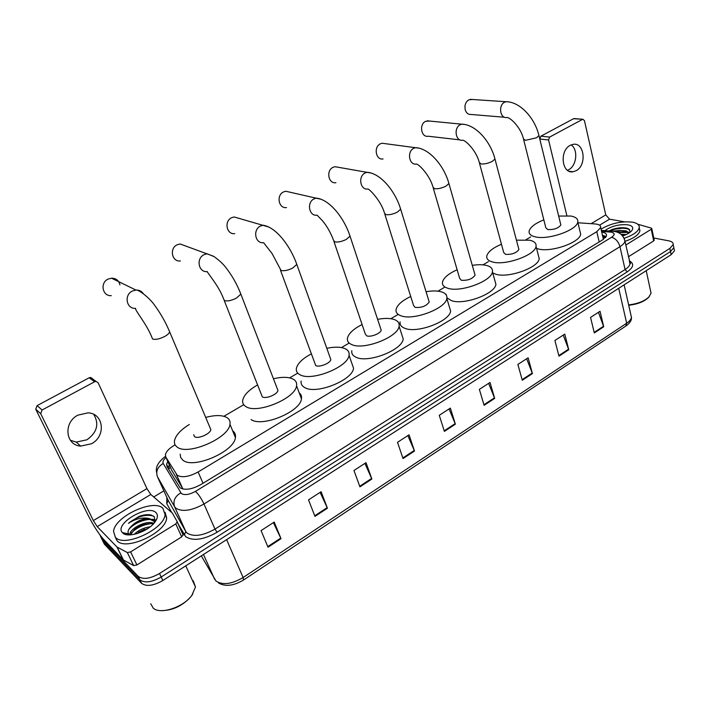 <?xml version="1.0" encoding="UTF-8"?>
<svg xmlns="http://www.w3.org/2000/svg" width="710" height="710" viewBox="0 0 710 710"><rect width="100%" height="100%" fill="white"/><g stroke="black" fill="none" stroke-linecap="round" stroke-linejoin="round"><path stroke-width="1.06" d="M171.713 470.277L183.038 489.057M175.121 444.815L174.101 445.41C169.033 448.48 166.14 451.578 165.43 454.719L165.838 457.134L177.234 475.292C182.124 477.936 189.082 476.827 198.108 471.972L596.808 231.673L600.678 227.546C600.891 225.496 598.983 224.298 594.962 223.943L577.958 222.771M603.491 239.305L603.349 238.489M530.663 236.954L525.977 239.696M488.373 261.679L482.951 264.848M444.132 287.541L437.955 291.162M397.777 314.645L390.837 318.701M349.169 343.063L341.457 347.572M297.747 373.123L289.636 377.871M243.725 404.709L223.907 416.291M167.764 461.447L166.628 464.233L167.045 466.656L180.047 487.779C184.955 490.503 191.913 489.421 200.921 484.531L602.692 239.82L606.517 235.676C606.739 233.794 605.142 232.587 601.716 232.081M653.768 238.001L668.74 240.832C671.909 241.489 673.399 242.731 673.204 244.559L669.858 248.411L159.51 573.494C150.059 578.836 142.941 579.777 138.175 576.316L101.077 537.514L100.075 535.118M153.733 496.973L163.868 490.867M673.204 244.559L673.834 247.701L673.515 246.104L673.834 247.701L670.497 251.562L161.179 577.008C151.745 582.36 144.645 583.292 139.861 579.813L102.71 540.816L101.743 538.854M602.444 235.267L606.207 236.554M168.093 468.405L169.282 464.837M674.145 249.228L674.465 250.834L673.834 247.701L670.497 251.562L161.179 577.008C151.745 582.36 144.645 583.292 139.861 579.813L102.71 540.816L101.077 537.514M598.441 312.311L603.722 326.777L600.039 311.282L590.551 317.414L594.314 332.954L603.722 326.777M563.234 335.093L568.754 349.737L564.769 334.099L554.909 340.472L558.983 356.154L568.754 349.737M526.66 358.754L532.429 373.593L528.116 357.805L517.874 364.434L522.276 380.258L532.429 373.593M488.631 383.356L494.666 398.39L490.015 382.459L479.356 389.355L484.113 405.321L494.666 398.39M273.368 522.622L281.027 538.686L274.22 522.072L261.067 530.583L268.016 547.224L281.027 538.686M320.13 492.367L327.425 508.218L321.106 491.737L308.522 499.875L314.965 516.392L327.425 508.218M364.922 463.39L371.871 479.028L366.014 462.68L353.962 470.481L359.934 486.865L371.871 479.028M407.868 435.612L414.489 451.045L409.058 434.831L397.502 442.312L403.04 458.562L414.489 451.045M449.066 408.951L455.385 424.181L450.362 408.117L439.259 415.297L444.398 431.396L455.385 424.181M674.465 250.834L671.136 254.704L162.838 580.523C153.431 585.865 146.331 586.788 141.547 583.3L104.326 544.1L103.358 542.138M93.747 414.392C99.356 423.95 97.093 432.417 86.966 439.783L76.227 442.108L70.343 440.244M77.905 415.146C63.154 422.432 65.355 445.321 80.7 446.102L91.528 443.732C106.269 436.242 103.74 413.229 87.942 412.847L77.905 415.146M177.251 521.779L183.091 534.621L181.689 536.875L175.787 523.909L130.605 551.901L136.906 564.956L133.649 565.586L123.256 559.906L103.367 539.13C98.495 533.565 93.383 525.56 88.031 515.123L35.74 409.235L37.124 405.605L42.085 410.007L40.683 413.681L93.347 520.581L97.217 526.634L116.964 547.002L127.338 552.549L130.605 551.901M181.689 536.875L136.906 564.956M175.787 523.909L177.207 521.672L172.308 513.019L150.822 494.462L146.943 488.613L98.104 382.734L96.054 381.403L94.625 381.749L89.158 377.782L37.124 405.605M89.158 377.782L90.569 377.445L92.602 378.758M94.625 381.749L42.085 410.007M192.792 594.022L191.354 596.151C182.86 605.763 172.743 610.591 161.001 610.644M192.33 580.168L193.289 580.949L195.481 587.019L191.815 595.397C183.411 607.298 160.203 614.922 153.2 608.097L150.724 603.748M162.883 508.28L165.066 514.501C164.525 529.216 123.895 547.969 115.348 537.248L113.556 531.435C114.541 516.56 153.449 498.482 162.883 508.28M165.075 512.327L166.646 517.954C166.14 532.713 125.59 551.466 117.017 540.692L115.233 537.133M155.011 521.965L154.292 516.729L150.822 514.945C147.476 514.28 143.491 514.785 138.885 516.472L128.474 523.305C134.989 519.001 141.592 517.333 148.301 518.309C141.343 518.903 135.432 521.823 130.551 527.077C128.057 529.891 127.427 532.163 128.67 533.911L129.948 534.887M122.599 532.819L122.404 532.624C113.769 524.06 147.662 503.976 155.872 512.549C158.152 514.759 157.886 517.874 155.073 521.885C148.541 531.515 127.454 538.624 122.599 532.819M153.271 524.015L152.295 523.785C146.198 523.217 140.234 525.151 134.403 529.58L130.454 534.861M153.866 523.359C147.139 519.764 130.578 527.965 129.886 534.071L129.823 534.887M148.292 528.196L136.4 533.813M150.174 526.811C143.793 527.654 138.477 530.166 134.226 534.346M154.7 522.365L153.857 521.167L150.431 519.56C144.254 518.957 138.201 520.909 132.273 525.427L130.551 527.077M154.549 522.56L153.36 520.093L148.301 518.309M144.618 529.234L138.406 532.322M154.035 523.181L153.254 523.11M143.18 524.823L135.956 528.4M155.437 519.871L152.188 519.259M141.68 520.43L133.569 524.424M126.158 533.529L126.185 534.595M141.565 515.602L138.885 516.472M147.094 528.994L137.838 533.379M151.159 523.634C143.216 524.592 136.569 527.743 131.235 533.095M149.295 519.4C141.148 520.377 134.385 523.598 129.025 529.065M126.46 533.689L126.389 534.63M153.466 516.028C145.435 514.022 137.101 516.454 128.474 523.305M119.954 284.914C118.863 280.512 116.058 278.267 111.514 278.178L108.106 279.092C99.746 282.775 102.444 296.461 111.301 295.653M193.679 434.697L194.513 436.632C197.779 439.375 210.471 433.908 210.834 429.603L209.982 427.58M205.705 417.427C215.174 414.915 222.265 414.977 226.987 417.595C229.454 419.175 230.457 421.412 229.978 424.314C228.975 438.185 187.2 456.131 176.985 446.901C174.9 445.312 174.074 443.209 174.518 440.564C175.796 435.177 180.722 429.825 189.304 424.5M232.676 430.863C234.93 432.479 235.844 434.697 235.409 437.511C234.54 451.604 193.058 469.541 182.781 460.08L180.659 457.471L180.18 454.16M185.949 246.104L180.047 243.956L177.189 244.773C169.14 248.305 171.864 262.034 180.349 260.978M224.209 300.472L262.327 396.89C265.824 399.224 277.601 394.343 277.938 390.429L277.228 388.61M273.439 378.758C281.834 376.806 288.313 376.877 292.884 378.98C295.813 380.498 297.037 382.761 296.549 385.761C295.6 398.408 256.842 414.409 245.846 406.546C243.299 404.993 242.261 402.845 242.731 400.094C243.992 394.955 248.89 389.941 257.437 385.033M299.194 392.808C301.093 394.343 301.839 396.331 301.448 398.789C300.614 411.658 262.114 427.633 251.074 419.557M239.137 218.396L234.14 216.967L231.655 217.704C223.863 221.121 226.561 234.841 234.726 233.634M280.477 270.226L315.728 365.588C319.385 367.629 330.496 363.165 330.816 359.535L330.221 357.884M326.804 348.317C334.401 346.728 340.409 346.808 344.82 348.548C348.131 349.995 349.533 352.249 349.045 355.293C348.148 367.017 311.575 381.643 300.055 374.782C297.135 373.283 295.919 371.126 296.398 368.312C297.641 363.387 302.531 358.621 311.06 354.024M351.645 362.757L353.544 368.188C352.746 380.116 316.403 394.716 304.847 387.642C301.927 386.098 300.694 383.897 301.147 381.039M289.973 192.188L285.748 191.247L283.565 191.913C276.039 195.206 278.666 208.9 286.52 207.568M333.948 241.498L365.224 333.78L366.582 335.786C370.363 337.57 380.888 333.452 381.181 330.097L380.684 328.597M377.613 319.34C384.509 318.044 390.074 318.115 394.307 319.544C397.982 320.92 399.57 323.139 399.082 326.209C398.248 337.072 363.6 350.527 351.654 344.545C348.37 343.108 346.968 340.969 347.456 338.12C348.681 333.398 353.562 328.872 362.1 324.55M401.62 334.055L403.209 338.963C402.455 350.021 368.02 363.449 356.056 357.263C352.772 355.781 351.361 353.589 351.814 350.696M338.599 167.32L335.022 166.699L333.096 167.303C325.828 170.471 328.366 184.112 335.91 182.701M384.829 214.18L413.539 305.406L415.066 307.377C421.58 307.918 426.302 306.125 429.222 302.007L428.805 300.658M426.053 291.721C432.319 290.656 437.475 290.709 441.514 291.881C445.543 293.159 447.318 295.342 446.83 298.404C446.049 308.495 413.122 320.938 400.822 315.728C397.183 314.37 395.612 312.267 396.091 309.409C397.307 304.874 402.188 300.57 410.735 296.496M449.297 306.613L450.619 311.024C449.9 321.293 417.169 333.7 404.86 328.304C401.23 326.893 399.641 324.736 400.103 321.825M385.157 143.651L382.122 143.243L380.409 143.793C373.389 146.846 375.821 160.416 383.072 158.942M433.295 188.177L459.645 278.338L461.331 280.264C467.766 280.681 472.354 278.986 475.088 275.169L474.741 273.971M472.283 265.354C477.981 264.475 482.747 264.51 486.598 265.46C490.965 266.649 492.909 268.77 492.438 271.815C491.702 281.187 460.311 292.751 447.735 288.233C443.759 286.973 442.01 284.914 442.49 282.056C443.688 277.708 448.569 273.607 457.142 269.756M494.808 280.352L495.908 284.293C495.234 293.833 464.021 305.362 451.445 300.658L446.918 297.81M446.102 294.765L446.164 294.322M429.772 121.073L425.636 121.321C418.873 124.259 421.181 137.74 428.148 136.222L460.044 139.905M479.525 163.389L503.692 252.485L505.538 254.358C511.883 254.668 516.347 253.053 518.912 249.521L518.628 248.447M516.436 240.166L529.696 240.202C534.373 241.285 536.494 243.344 536.041 246.361C535.358 255.085 505.342 265.877 492.536 261.972C488.24 260.81 486.323 258.804 486.785 255.973C487.974 251.802 492.864 247.896 501.455 244.24M538.313 255.183L539.218 258.697C538.588 267.581 508.733 278.338 495.935 274.264L492.767 272.986M472.549 99.498L468.928 99.808C466.71 101.042 465.378 103.172 464.935 106.189L465.156 109.659C466.266 113.121 468.307 114.727 471.28 114.479L504.606 117.265M523.678 139.728L545.821 227.777L547.809 229.587C554.075 229.792 558.424 228.256 560.847 224.963L560.607 224.014M558.663 216.053L570.929 216.035C575.916 217.02 578.197 218.999 577.762 221.973C577.123 230.093 548.351 240.228 535.375 236.874C530.76 235.809 528.684 233.874 529.136 231.07C530.308 227.067 535.207 223.33 543.824 219.86M579.919 231.043L580.665 234.167C580.079 242.438 551.448 252.538 538.491 249.015L536.582 248.464M571.142 144.893C578.366 149.473 576.733 165.714 568.71 169.708L567.476 170.293M570.219 145.337C559.267 150.609 561.788 173.95 572.952 171.784L576.147 170.702C586.992 165.35 584.481 142.08 573.165 144.334L570.219 145.337M654.185 240.024L653.679 240.921L651.247 229.268L625.794 245.048M653.679 240.921L628.377 256.78M548.555 139.959L539.822 139.045L540.896 136.187L549.638 137.074L548.555 139.959L566.855 215.609M624.454 221.831L609.571 219.168L605.763 214.908L584.445 120.62L582.892 119.271L573.573 118.712L540.896 136.187M573.573 118.712L574.532 118.614M582.466 119.422L549.638 137.074M651.247 229.268L651.816 228.638L651.363 228.132L637.74 224.209M650.52 290.692L651.052 293.203L648.709 297.277C644.36 301.59 637.695 304.253 628.714 305.247M649.322 296.567C644.84 301.04 637.944 303.809 628.634 304.901M601.042 229.144C610.84 223.357 621.312 221.032 632.45 222.159C637.296 223.091 639.568 224.955 639.248 227.741C638.121 231.717 633.072 235.232 624.108 238.276M639.373 228.318L639.914 230.856C638.805 234.806 633.826 238.311 624.977 241.356M630.32 232.081L628.652 228.824L626.797 228.15C622.342 227.253 617.38 227.724 611.913 229.57L609.029 230.963M612.029 231.185L620.327 230.457L615.499 231.504M604.796 230.652C611.514 226.002 619.262 224.067 628.039 224.848C632.628 225.851 633.852 227.821 631.696 230.759C629.93 232.765 626.912 234.495 622.652 235.96M624.596 235.25L621.969 235.196M626.22 234.548L620.966 234.282M628.865 233.12L626.211 231.815L616.564 231.966M629.22 232.88L626.007 230.856L620.327 230.457M624.338 235.347L622.182 235.418M629.681 232.561L628.714 232.214M625.191 231.602L617.159 232.179M625.155 227.848L611.913 229.57M627.915 232.454L618.002 232.507M629.69 229.578C624.028 227.413 617.336 227.892 609.641 231.007M182.674 488.56L176.311 474.262M605.577 237.477L603.101 238.098M170.329 467.18L168.572 469.203M203.016 483.253L198.108 471.972M172.06 471.058L165.838 457.134M599.187 241.959L596.808 231.673M166.025 457.533C163.353 459.867 162.412 461.846 163.211 463.479L181.387 493.556C184.689 495.42 189.366 494.701 195.419 491.4L611.621 237.255C615.038 234.841 614.975 233.155 611.434 232.179L601.556 231.371M624.303 238.737L624.933 241.178C624.569 242.989 622.91 244.817 619.972 246.663L203.974 504.002C191.798 510.685 182.426 512.096 175.84 508.227L174.598 506.745L185.816 531.55L187.076 533.077C193.688 537.133 202.989 535.81 214.979 529.101L625.075 269.543C627.986 267.67 629.61 265.797 629.956 263.942L629.442 261.591M629.273 260.827C634.376 263.605 633.675 267.297 627.161 271.903L217.118 532.251L214.979 529.101L203.974 504.002C201.312 498.358 198.463 494.16 195.419 491.4M613.848 231.353L611.949 231.176L610.218 232.019M217.118 532.251C203.61 539.831 193.138 541.313 185.709 536.707L178.032 523.785M171.722 512.514L166.761 503.647L166.85 497.453M138.175 576.316L141.547 583.3M159.51 573.494L162.838 580.523M669.858 248.411L671.136 254.704M180.757 492.838C174.846 496.459 172.796 501.091 174.598 506.745L157.407 476.65L168.199 500.408L185.816 531.55L184.298 534.967M167.853 499.654L168.199 500.408L166.761 503.647M611.621 237.255C615.685 238.524 618.472 241.666 619.972 246.663L625.075 269.543L627.161 271.903M163.211 463.479C157.602 466.852 155.667 471.245 157.407 476.65M602.772 236.687L605.976 236.936M201.303 555.868L215.982 581.02C222.62 585.359 231.664 584.197 243.113 577.532L243.486 580.034C233.643 585.874 225.336 586.868 218.565 583.025M214.686 579.404L203.486 554.466M243.619 579.955L625.847 326.041L626.664 323.227C629.53 321.293 631.119 319.314 631.43 317.308L630.862 314.77M226.623 539.635L243.113 577.532L626.664 323.227L618.721 288.304M104.326 544.1L102.71 540.816M455.181 423.613L444.211 430.81M414.267 450.468L402.836 457.968M371.632 478.442L359.713 486.27M327.177 507.623L314.734 515.788M280.761 538.082L267.768 546.62M494.471 397.822L483.936 404.736M532.243 373.034L522.116 379.681M568.577 349.187L558.832 355.577M603.553 326.227L594.172 332.386M146.943 488.613L93.347 520.581M150.822 494.462L97.217 526.634M123.256 559.906L116.964 547.002M40.683 413.681L35.74 409.235M117.168 547.153L123.46 560.057M133.649 565.586L127.338 552.549M210.834 429.603L169.681 331.916C165.767 322.509 160.815 313.722 154.824 305.566C149.916 298.111 138.636 289.431 135.947 290.044L132.397 291.029C123.709 294.934 126.442 309.267 135.637 308.353C134.137 309.365 146.721 324.017 151.86 337.268L152.543 338.954C155.25 339.93 159.226 339.14 164.471 336.584C167.418 334.96 169.157 333.407 169.681 331.916L168.971 330.221M111.514 278.178L135.947 290.044C139.08 289.937 141.538 291.135 143.322 293.638M277.938 390.429L240.85 294.126C237.371 285.021 232.694 276.58 226.827 268.815C223.863 264.644 219.612 260.579 214.074 256.603L207.089 253.772L204.125 254.642C195.782 258.387 198.525 272.755 207.302 271.593C206.965 272.489 219.044 286.059 223.606 298.928L224.502 300.623C227.404 301.413 231.336 300.614 236.288 298.209L240.85 294.126L240.264 292.6M180.047 243.956L213.373 256.186M330.816 359.535L296.807 264.404C290.425 246.175 276.137 227.111 263.099 225.248L260.526 226.029C252.467 229.641 255.174 243.992 263.596 242.678L272.099 253.568L281.045 270.501C284.089 271.167 287.976 270.35 292.715 268.052L296.807 264.404L296.31 263.011M234.14 216.967L268.486 226.925M381.181 330.097L350.012 236.128C344.199 218.032 329.671 199.528 316.403 198.125L314.157 198.827C306.392 202.297 309.01 216.603 317.095 215.174L322.526 220.828C327.017 226.215 330.683 232.694 333.522 240.237L334.783 241.879C337.942 242.421 341.794 241.595 346.32 239.403L350.012 236.128L349.595 234.877M285.748 191.247L320.982 199.262M429.222 302.007L400.653 209.201C395.355 191.256 380.658 173.293 367.194 172.29L365.215 172.929C357.733 176.266 360.245 190.502 367.993 188.993C369.085 188.816 380.986 200.566 384.465 213.053L385.903 214.651C389.178 215.077 392.985 214.243 397.316 212.148L400.653 209.201L400.307 208.074M335.022 166.699L371.073 173.045M475.088 275.169L448.915 183.526C444.096 165.749 429.284 148.292 415.634 147.662L413.877 148.239C406.67 151.452 409.067 165.599 416.495 164.037C419.166 164.463 429.914 175.468 433.002 187.165L434.618 188.709C437.981 189.037 441.735 188.194 445.898 186.189L448.915 183.526L448.631 182.523M382.122 143.243L418.918 148.159M518.912 249.521L494.968 159.022C490.583 141.414 475.691 124.454 461.882 124.161L460.311 124.685C453.379 127.764 455.634 141.822 462.76 140.216C466 140.518 476.49 151.044 479.285 162.483L481.069 163.966C484.513 164.196 488.231 163.353 492.216 161.436L494.968 159.022L494.728 158.126M427.171 120.815L464.677 124.472M560.847 224.963L538.943 135.619C534.976 118.188 520.039 101.699 506.079 101.707L504.677 102.187C497.994 105.142 500.115 119.085 506.949 117.461C510.685 117.629 520.945 127.738 523.474 138.929L525.418 140.34L536.441 137.802L538.943 135.619L538.748 134.82M470.304 99.347L508.475 101.894M605.763 214.908L591.075 223.677M609.571 219.168L599.542 225.185M605.444 237.637L602.95 237.459M167.711 466.656L167.382 467.224M603.385 239.377L600.678 227.546M629.459 261.67C630.507 263.028 630.764 263.712 630.231 263.721L624.933 241.178C623.469 235.4 619.75 232.117 613.804 231.353L601.326 230.395M165.492 456.317C158.17 461.891 155.241 467.331 156.697 472.629M168.146 467.633L166.628 464.233M624.125 284.843L631.43 317.308C631.802 320.139 630.036 322.988 626.14 325.846M76.227 442.108L80.7 446.102M96.054 381.403L90.569 377.445M177.287 522.143L183.171 535.1M191.354 596.151L191.815 595.397M185.745 565.843L195.481 587.019M165.066 514.501L166.646 517.954M128.67 533.902L122.404 532.624M129.886 534.071L130.276 534.87M229.978 424.314L235.409 437.511M296.549 385.761L301.448 398.789M349.045 355.293L353.544 368.188M399.082 326.209L403.209 338.963M446.83 298.404L450.619 311.024M492.438 271.815L495.908 284.293M536.041 246.361L539.218 258.697M577.762 221.973L580.665 234.167M569.189 171.279L572.952 171.784M582.892 119.271L573.991 118.57M651.816 228.638L654.238 240.282M646.215 270.679L651.052 293.203M639.248 227.741L639.914 230.856M629.033 232.578L629.539 232.667"/></g></svg>
